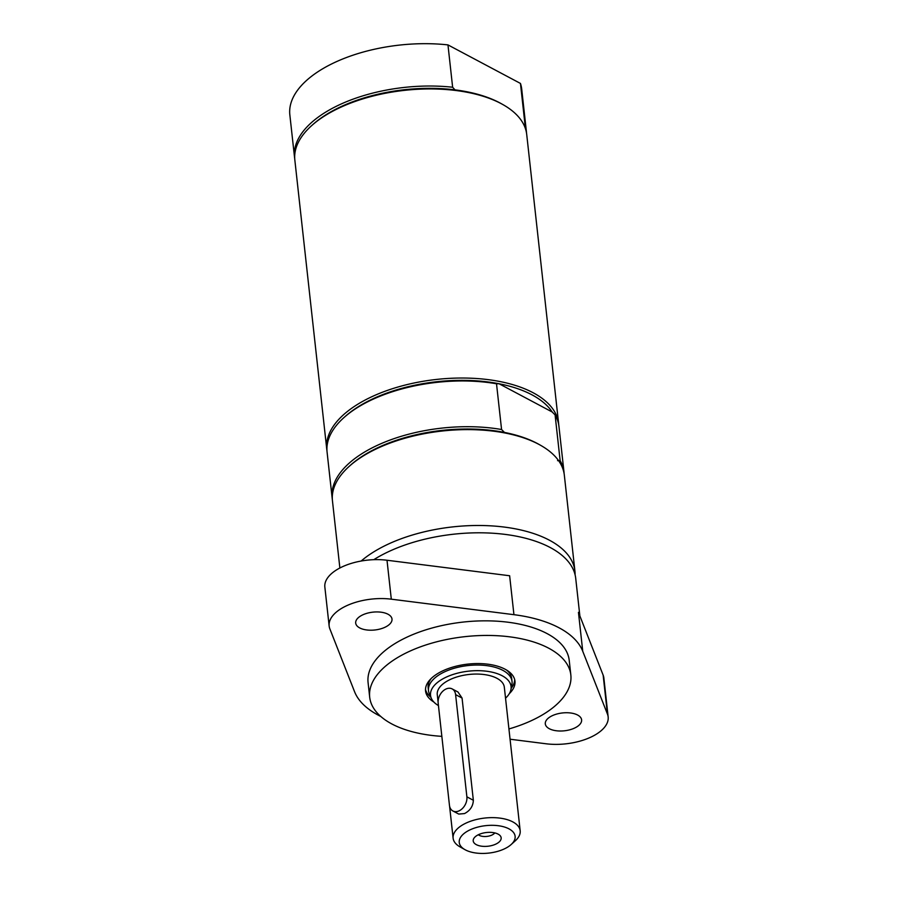 <?xml version="1.0" encoding="UTF-8"?>
<svg xmlns="http://www.w3.org/2000/svg" width="898" height="898" viewBox="0 0 898 898"><rect width="100%" height="100%" fill="white"/><g stroke="black" fill="none" stroke-linecap="round" stroke-linejoin="round"><path stroke-width="1.35" d="M430.816 697.151A44.967 22.091 -6.3 0 1 425.506 689.507M514.7 679.663A44.967 22.091 -6.3 0 1 511.175 688.272M438.449 705.581A40.511 19.902 -6.3 0 1 431.321 698.318A40.511 19.902 -6.3 0 1 445.498 677.485A40.511 19.902 -6.3 0 1 489.96 671.749A40.511 19.902 -6.3 0 1 510.94 689.529L511.894 684.613A42.015 20.643 173.7 0 0 512.028 681.459L511.703 678.484A42.015 20.643 173.7 0 0 506.685 670.133M431.231 678.461A42.015 20.643 173.7 0 0 428.166 687.711L428.492 690.685A42.015 20.643 173.7 0 0 429.323 693.727L431.321 698.318M373.77 559.69A116.639 57.304 -6.3 0 1 386.926 552.438A116.639 57.304 -6.3 0 1 507.033 534.647A116.639 57.304 -6.3 0 1 575.719 578.368L579.872 615.961M388.003 614.232A18.274 8.98 -6.3 0 1 391.999 619.059A18.274 8.98 -6.3 0 1 374.825 629.992A18.274 8.98 -6.3 0 1 355.687 623.077A18.274 8.98 -6.3 0 1 367.327 613.199A18.274 8.98 -6.3 0 1 388.003 614.232M577.616 715.033A18.274 8.98 -6.3 0 1 581.612 719.87A18.274 8.98 -6.3 0 1 564.438 730.792A18.274 8.98 -6.3 0 1 545.299 723.878A18.274 8.98 -6.3 0 1 556.94 714A18.274 8.98 -6.3 0 1 577.616 715.033M608.159 716.941L603.86 678.001A44.967 22.091 173.7 0 0 603.142 675.15L578.447 612.335L582.746 651.263L607.441 714.078A44.967 22.091 -6.3 0 1 608.159 716.941A44.967 22.091 -6.3 0 1 545.995 743.769L510.064 739.222M329.151 626.007A44.967 22.091 173.7 0 1 391.304 599.179L513.937 614.681L509.637 575.753L387.004 560.24A44.967 22.091 173.7 0 0 324.851 587.067L329.151 626.007A44.967 22.091 173.7 0 0 329.858 628.858L354.553 691.673A116.639 57.304 -6.3 0 0 380.696 716.402M441.85 736.349A101.182 49.704 -6.3 0 1 369.684 697.174L368.079 682.57A101.182 49.704 -6.3 0 1 405.447 637.872A101.182 49.704 -6.3 0 1 509.637 622.437A101.182 49.704 -6.3 0 1 569.22 660.367L570.836 674.97A101.182 49.704 -6.3 0 1 533.468 719.668A101.182 49.704 -6.3 0 1 508.93 728.952M369.684 697.174A101.182 49.704 -6.3 0 1 407.063 652.476A101.182 49.704 -6.3 0 1 511.254 637.041A101.182 49.704 -6.3 0 1 570.836 674.97M513.937 614.681A116.639 57.304 -6.3 0 1 582.746 651.263M433.824 702A44.967 22.091 -6.3 0 1 425.562 691.011A44.967 22.091 -6.3 0 1 442.175 671.143A44.967 22.091 -6.3 0 1 488.478 664.273A44.967 22.091 -6.3 0 1 514.958 681.133A44.967 22.091 -6.3 0 1 509.301 693.671M326.962 450.661A116.639 57.304 -6.3 0 1 326.76 449.202L294.847 160.113A116.639 57.304 -6.3 0 1 311.494 125.765L312.773 124.62A114.955 56.473 -6.3 0 1 454.96 89.856L452.637 87.241L447.967 44.9L520.458 83.435L525.128 125.787L524.376 125.911M294.724 158.654A116.639 57.304 -6.3 0 1 294.522 157.195A116.639 57.304 -6.3 0 1 452.637 87.241M311.494 125.765A116.639 57.304 -6.3 0 1 337.929 108.579A116.639 57.304 -6.3 0 1 502.981 104.628A116.639 57.304 -6.3 0 1 526.722 134.52L558.635 423.609A116.639 57.304 -6.3 0 1 558.758 425.068M454.96 89.856A114.955 56.473 -6.3 0 1 501.488 103.786L502.981 104.628M525.128 125.787A116.639 57.304 -6.3 0 1 526.396 131.591A116.639 57.304 -6.3 0 1 526.52 133.061M294.522 157.195L289.841 114.854A116.639 57.304 -6.3 0 1 447.967 44.9M520.458 83.435A116.639 57.304 -6.3 0 1 521.727 89.25L526.396 131.591M326.76 449.202A116.639 57.304 -6.3 0 1 401.114 386.129A116.639 57.304 -6.3 0 1 533.098 392.729A116.639 57.304 -6.3 0 1 558.635 423.609M332.327 499.333A116.639 57.304 -6.3 0 1 332.137 497.874L327.085 452.121A116.639 57.304 -6.3 0 1 343.732 417.772L345.012 416.627A114.955 56.473 -6.3 0 1 499.086 383.76A114.955 56.473 -6.3 0 1 552.191 411.991L555.087 414.91L560.139 460.652L557.568 460.663M343.732 417.772A116.639 57.304 -6.3 0 1 496.515 383.772L499.086 383.76L552.191 411.991M332.137 497.874A116.639 57.304 -6.3 0 1 385.119 441.962A116.639 57.304 -6.3 0 1 501.567 429.513L496.515 383.772M339.871 567.996L332.451 500.792A116.639 57.304 -6.3 0 1 349.109 466.444L350.377 465.299A114.955 56.473 -6.3 0 1 504.452 432.421L501.567 429.513M504.452 432.421A114.955 56.473 -6.3 0 1 539.092 444.454L540.585 445.307A116.639 57.304 -6.3 0 1 564.337 475.188L574.922 571.072A116.639 57.304 -6.3 0 1 575.079 574.742M349.109 466.444A116.639 57.304 -6.3 0 1 538.8 444.319A116.639 57.304 -6.3 0 1 540.585 445.307M361.142 561.037A116.639 57.304 -6.3 0 1 549.385 540.192A116.639 57.304 -6.3 0 1 574.922 571.072M555.087 414.91A116.639 57.304 -6.3 0 1 558.96 426.528L564.011 472.269A116.639 57.304 -6.3 0 1 564.135 473.74M560.139 460.652A116.639 57.304 -6.3 0 1 564.011 472.269M449.449 805.248A11.247 7.947 -62 0 0 452.884 810.973A11.247 7.947 -62 0 0 462.56 808.357A11.247 7.947 -62 0 0 466.881 796.829L455.6 694.625A11.247 7.947 -62 0 0 452.154 688.912A11.247 7.947 -62 0 0 442.49 691.527A11.247 7.947 -62 0 0 438.168 703.044L449.449 805.248M452.884 810.973L458.732 814.071L464.502 813.577C470.125 810.647 473.078 806.213 473.347 800.275L462.066 698.072L458.002 692.021L452.154 688.912M469.632 830.044A28.107 13.807 -6.3 0 1 505.608 827.395A28.107 13.807 -6.3 0 1 511.108 844.569A28.107 13.807 -6.3 0 1 464.973 849.665A28.107 13.807 -6.3 0 1 469.632 830.044M478.41 834.713A14.054 6.903 -6.3 0 1 500.152 835.679A14.054 6.903 -6.3 0 1 495.965 844.041A14.054 6.903 -6.3 0 1 479.465 845.804A14.054 6.903 -6.3 0 1 473.729 838.597A14.054 6.903 -6.3 0 1 478.41 834.713M438.112 702.191L437.27 694.637A33.731 16.568 -6.3 0 1 449.73 679.741A33.731 16.568 -6.3 0 1 484.46 674.589A33.731 16.568 -6.3 0 1 504.328 687.239L520.178 830.807A33.731 16.568 173.7 0 0 500.309 818.168A33.731 16.568 173.7 0 0 465.579 823.309A33.731 16.568 173.7 0 0 453.12 838.216A33.731 16.568 173.7 0 0 459.989 846.859L464.973 849.665M511.108 844.569L515.362 840.741A33.731 16.568 173.7 0 0 520.178 830.807M512.028 681.459A42.015 20.643 173.7 0 0 487.288 665.71A42.015 20.643 173.7 0 0 444.016 672.119A42.015 20.643 173.7 0 0 428.492 690.685M510.94 689.529A40.511 19.902 -6.3 0 1 505.529 698.195M478.353 834.736A9.115 4.479 173.7 0 0 492.059 834.994A9.115 4.479 173.7 0 0 494.798 832.917M607.441 714.078L603.142 675.15M391.304 599.179L387.004 560.24M462.066 698.072L455.6 694.625M466.881 796.829L473.347 800.275M453.12 838.216L449.572 806.078"/></g></svg>

